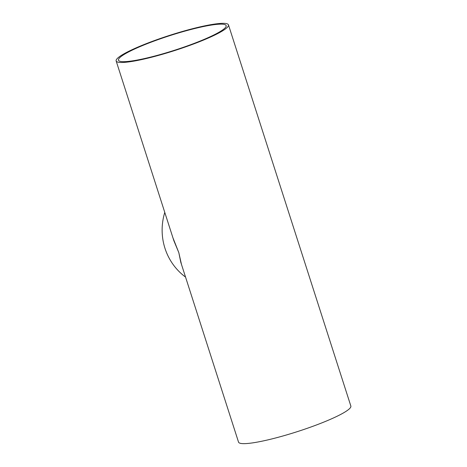 <?xml version="1.0" encoding="UTF-8"?>
<svg xmlns="http://www.w3.org/2000/svg" width="467" height="467" viewBox="0 0 467 467"><rect width="100%" height="100%" fill="white"/><g stroke="black" fill="none" stroke-linecap="round" stroke-linejoin="round"><path stroke-width="0.7" d="M172.953 237.866L178.814 252.641L173.876 240.744L116.149 60.944A58.982 8.003 162.2 0 1 159.288 38.837A58.982 8.003 162.2 0 1 228.474 24.879A58.982 8.003 162.2 0 1 174.757 50.529A58.982 8.003 162.2 0 1 116.149 60.944M180.822 262.384L178.814 252.641L181.447 264.322M164.775 212.397A58.982 57.383 107.4 0 0 164.974 248.31A58.982 57.383 107.4 0 0 185.545 277.089M180.811 262.337L238.526 442.103A58.982 8.003 -17.8 0 0 297.135 431.695A58.982 8.003 -17.8 0 0 350.851 406.045L228.474 24.879M159.825 39.006A56.548 7.676 162.2 0 1 226.151 25.627A56.548 7.676 162.2 0 1 174.658 50.214A56.548 7.676 162.2 0 1 118.472 60.196A56.548 7.676 162.2 0 1 159.825 39.006"/></g></svg>
